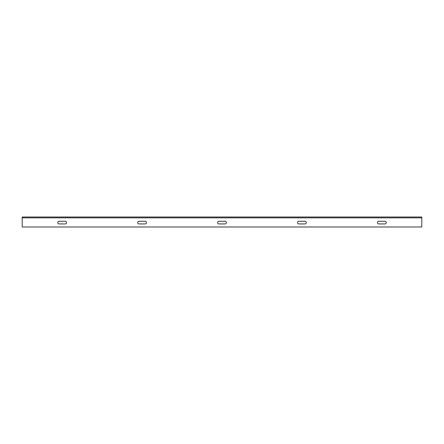 <?xml version="1.0" encoding="UTF-8"?>
<svg xmlns="http://www.w3.org/2000/svg" width="444" height="444" viewBox="0 0 444 444"><rect width="100%" height="100%" fill="white"/><g stroke="black" fill="none" stroke-linecap="round" stroke-linejoin="round"><path stroke-width="0.67" d="M306.316 222.599A1.338 1.338 0 0 0 304.978 221.262L298.862 221.262A1.338 1.338 0 0 0 297.524 222.599A1.338 1.338 0 0 0 298.862 223.937L304.978 223.937A1.338 1.338 0 0 0 306.316 222.599M386.236 222.599A1.338 1.338 0 0 0 384.898 221.262L378.782 221.262A1.338 1.338 0 0 0 377.444 222.599A1.338 1.338 0 0 0 378.782 223.937L384.898 223.937A1.338 1.338 0 0 0 386.236 222.599M226.396 222.599A1.338 1.338 0 0 0 225.058 221.262L218.942 221.262A1.338 1.338 0 0 0 217.604 222.599A1.338 1.338 0 0 0 218.942 223.937L225.058 223.937A1.338 1.338 0 0 0 226.396 222.599M146.476 222.599A1.338 1.338 0 0 0 145.138 221.262L139.022 221.262A1.338 1.338 0 0 0 137.684 222.599A1.338 1.338 0 0 0 139.022 223.937L145.138 223.937A1.338 1.338 0 0 0 146.476 222.599M66.556 222.599A1.338 1.338 0 0 0 65.218 221.262L59.102 221.262A1.338 1.338 0 0 0 57.764 222.599A1.338 1.338 0 0 0 59.102 223.937L65.218 223.937A1.338 1.338 0 0 0 66.556 222.599M22.2 217.843L22.2 226.995L421.8 226.995L421.8 217.843L22.2 217.843L22.2 217.005L421.8 217.005L421.8 217.843"/></g></svg>
